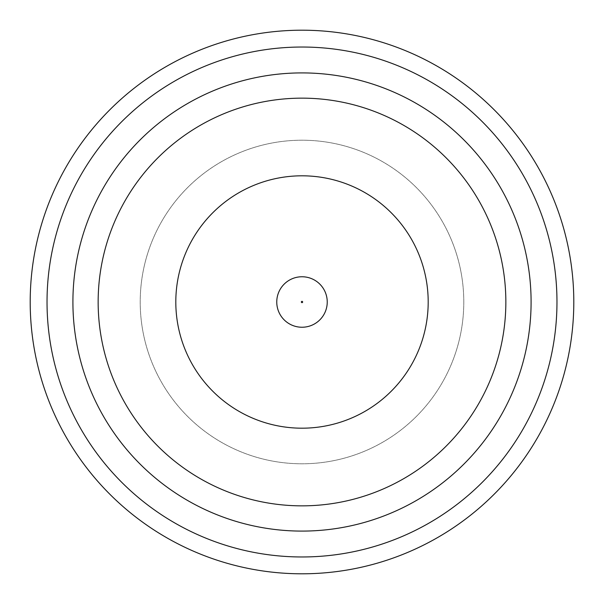 <?xml version="1.0" encoding="UTF-8"?>
<svg xmlns="http://www.w3.org/2000/svg" width="604" height="604" viewBox="0 0 604 604"><rect width="100%" height="100%" fill="white"/><g stroke="black" fill="none" stroke-linecap="round" stroke-linejoin="round"><path stroke-width="0.45" stroke-dasharray="3.02 2.27" d="M175.809 302A126.191 126.191 0 0 1 302 175.809A126.191 126.191 0 0 1 428.191 302A126.191 126.191 0 0 1 302 428.191A126.191 126.191 0 0 1 175.809 302A126.191 126.191 0 0 1 302 175.809A126.191 126.191 0 0 1 428.191 302A126.191 126.191 0 0 1 302 428.191A126.191 126.191 0 0 1 175.809 302A126.191 126.191 0 0 1 302 175.809A126.191 126.191 0 0 1 428.191 302A126.191 126.191 0 0 1 302 428.191A126.191 126.191 0 0 1 175.809 302M463.789 302A161.789 161.789 0 0 1 302 463.789A161.789 161.789 0 0 1 140.211 302A161.789 161.789 0 0 1 302 140.211A161.789 161.789 0 0 1 463.789 302A161.789 161.789 0 0 1 302 463.789A161.789 161.789 0 0 1 140.211 302A161.789 161.789 0 0 1 302 140.211A161.789 161.789 0 0 1 463.789 302M573.8 302A271.8 271.8 0 0 1 302 573.8A271.8 271.8 0 0 1 30.2 302A271.8 271.8 0 0 1 302 30.2A271.8 271.8 0 0 1 573.8 302M98.15 302A203.85 203.85 0 0 1 302 98.15A203.85 203.85 0 0 1 505.85 302A203.85 203.85 0 0 1 302 505.85A203.85 203.85 0 0 1 98.15 302M72.91 302A229.09 229.09 0 0 1 302 72.91A229.09 229.09 0 0 1 531.09 302A229.09 229.09 0 0 1 302 531.09A229.09 229.09 0 0 1 72.91 302M327.24 302A25.24 25.24 0 0 1 302 327.24A25.24 25.24 0 0 1 276.76 302A25.24 25.24 0 0 0 302 327.24A25.24 25.24 0 0 0 327.24 302A25.24 25.24 0 0 1 302 327.24A25.24 25.24 0 0 1 276.76 302A25.24 25.24 0 0 1 302 276.76A25.24 25.24 0 0 1 327.24 302A25.24 25.24 0 0 0 302 276.76A25.24 25.24 0 0 0 276.76 302A25.24 25.24 0 0 1 302 276.76A25.24 25.24 0 0 1 327.24 302A25.24 25.24 0 0 1 302 327.24A25.24 25.24 0 0 1 276.76 302M302.649 302A0.649 0.649 0 0 1 302 302.649A0.649 0.649 0 0 1 301.351 302A0.649 0.649 0 0 1 302 301.351A0.649 0.649 0 0 1 302.649 302"/><path stroke-width="0.91" d="M573.8 302A271.8 271.8 0 0 1 302 573.8A271.8 271.8 0 0 1 30.2 302A271.8 271.8 0 0 1 302 30.2A271.8 271.8 0 0 1 573.8 302M175.809 302A126.191 126.191 0 0 1 302 175.809A126.191 126.191 0 0 1 428.191 302A126.191 126.191 0 0 1 302 428.191A126.191 126.191 0 0 1 175.809 302M505.85 302A203.85 203.85 0 0 0 302 98.15A203.85 203.85 0 0 0 98.15 302A203.85 203.85 0 0 0 302 505.85A203.85 203.85 0 0 0 505.85 302M72.91 302A229.09 229.09 0 0 1 302 72.91A229.09 229.09 0 0 1 531.09 302A229.09 229.09 0 0 1 302 531.09A229.09 229.09 0 0 1 72.91 302M47.029 302A254.971 254.971 0 0 1 302 47.029A254.971 254.971 0 0 1 556.971 302A254.971 254.971 0 0 1 302 556.971A254.971 254.971 0 0 1 47.029 302M327.24 302A25.24 25.24 0 0 1 302 327.24A25.24 25.24 0 0 1 276.76 302A25.24 25.24 0 0 1 302 276.76A25.24 25.24 0 0 1 327.24 302A25.24 25.24 0 0 0 302 276.76A25.24 25.24 0 0 0 276.76 302M301.351 302A0.649 0.649 0 0 0 302 302.649A0.649 0.649 0 0 0 302.649 302A0.649 0.649 0 0 0 302 301.351A0.649 0.649 0 0 0 301.351 302"/></g></svg>
